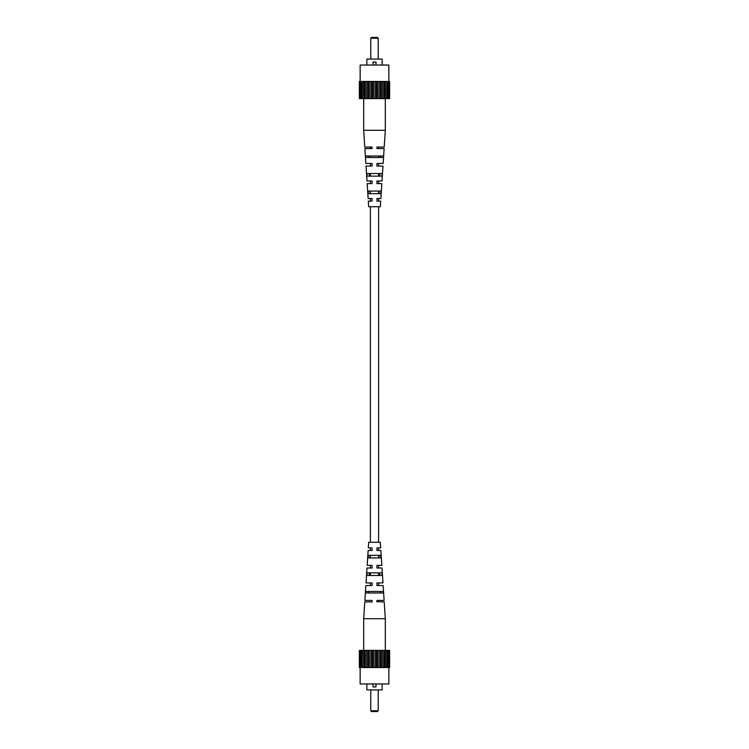<?xml version="1.0" encoding="UTF-8"?>
<svg xmlns="http://www.w3.org/2000/svg" width="749" height="749" viewBox="0 0 749 749"><rect width="100%" height="100%" fill="white"/><g stroke="black" fill="none" stroke-linecap="round" stroke-linejoin="round"><path stroke-width="1.12" d="M374.5 193.673L368.302 193.673L368.115 191.061L380.885 191.061L380.698 193.673L374.5 193.673M376.925 200.17L376.925 198.522L380.857 198.522L381.831 183.608L376.925 183.608L376.925 180.996L381.999 180.996L382.973 166.081L376.925 166.081L376.925 163.469L383.142 163.469L384.115 148.555L376.925 148.555L376.925 147.066L384.218 147.066L385.314 130.289L363.686 130.289L363.686 98.596L359.38 98.596L359.38 81.444L360.409 81.444L360.409 98.596M379.088 191.061L378.985 193.673L379.088 191.061M380.445 156.017L380.389 157.505M379.771 173.534L379.668 176.146M376.925 148.555L376.925 147.066M376.925 201.125L380.679 201.125L380.314 206.724L368.686 206.724L368.321 201.125L372.075 201.125L372.075 198.522L368.143 198.522L367.169 183.608L372.075 183.608L372.075 180.996L367.001 180.996L366.027 166.081L372.075 166.081L372.075 163.469L365.858 163.469L364.885 148.555L372.075 148.555L372.075 147.066L364.782 147.066L363.686 130.289M374.5 156.017L383.291 156.017L383.188 157.505L365.812 157.505L365.709 156.017L374.5 156.017M374.5 173.534L382.093 173.534L381.915 176.146L367.085 176.146L366.907 173.534L374.5 173.534M370.015 193.673L369.912 191.061M369.332 176.146L369.229 173.534M368.611 157.505L368.555 156.017M368.302 193.673L368.115 191.061M372.075 183.608L372.075 180.996M372.075 201.125L372.075 198.522M385.314 130.289L385.314 98.596L363.686 98.596L363.686 81.444L362.404 81.444L362.404 98.596M388.74 98.596L388.74 81.444L389.62 81.444L389.62 98.596L385.314 98.596L385.314 81.444L383.788 81.444L383.788 98.596M370.015 98.596L370.015 81.444L368.667 81.444L368.667 98.596M386.718 98.596L386.718 81.444L386.596 98.596M371.457 98.596L371.457 81.444L370.015 81.444M378.985 98.596L378.985 81.444L376.494 81.444L376.494 98.596M377.543 98.596L377.543 81.444M367.871 98.596L367.871 81.444L363.686 81.444M366.579 98.596L366.579 81.444M373.751 98.596L373.751 81.444L372.506 81.444L372.506 98.596M382.421 98.596L382.421 81.444L380.333 81.444L380.333 98.596M381.129 98.596L381.129 81.444M388.74 81.444L386.718 81.444M362.282 98.596L362.282 81.444L360.409 81.444M361.533 98.596L361.533 81.444M364.744 98.596L364.744 81.444M365.212 81.444L365.212 98.596M384.256 98.596L384.256 81.444M387.467 98.596L387.467 81.444M388.591 81.444L388.591 98.596M360.26 98.596L360.26 81.444M368.667 81.444L367.871 81.444M375.249 98.596L375.249 81.444L373.751 81.444M386.596 81.444L385.314 81.444M383.788 81.444L382.421 81.444M376.494 81.444L375.249 81.444M372.506 81.444L371.457 81.444M380.333 81.444L378.985 81.444M360.147 81.444L360.147 65.041L388.853 65.041L388.853 81.444M382.14 65.041L382.14 59.077L366.86 59.077L366.86 65.041M373.011 65.041L373.011 62.055L375.989 62.055L375.989 65.041M370.774 38.199L371.513 37.45L377.487 37.45L378.226 38.199L370.774 38.199L370.774 59.077M378.226 38.199L378.226 59.077M374.5 555.327L380.698 555.327L380.885 557.939L368.115 557.939L368.302 555.327L374.5 555.327M376.925 601.634L384.218 601.934L385.314 618.711L363.686 618.711L364.782 601.934L372.075 601.934L372.075 600.445L372.075 601.934L372.075 600.445L364.885 600.445L365.858 585.531L372.075 585.531L372.075 582.919L366.027 582.919L367.001 568.004L372.075 568.004L372.075 565.392L367.169 565.392L368.143 550.478L372.075 550.478L372.075 548.83M369.912 557.939L370.015 555.327L369.912 557.939M368.555 592.983L368.611 591.495M369.229 575.466L369.332 572.854M372.075 547.875L368.321 547.875L368.686 542.276L380.314 542.276L380.679 547.875L376.925 547.875L376.925 550.478L380.857 550.478L381.831 565.392L376.925 565.392L376.925 568.004L381.999 568.004L382.973 582.919L376.925 582.919L376.925 585.531L383.142 585.531L384.115 600.445L376.925 600.445L376.925 601.934L376.925 600.445M374.5 592.983L365.709 592.983L365.812 591.495L383.188 591.495L383.291 592.983L374.5 592.983M374.5 575.466L366.907 575.466L367.085 572.854L381.915 572.854L382.093 575.466L374.5 575.466M378.985 555.327L379.088 557.939M379.668 572.854L379.771 575.466M380.389 591.495L380.445 592.983M380.698 555.327L380.885 557.939M376.925 565.392L376.925 568.004M376.925 547.875L376.925 550.478M363.686 618.711L363.686 650.404L389.62 650.404L389.62 667.556L388.591 667.556L388.591 650.404M385.314 618.711L385.314 667.556L386.596 667.556L386.596 650.404M360.26 650.404L360.26 667.556L359.38 667.556L359.38 650.404L363.686 650.404L363.686 667.556L365.212 667.556L365.212 650.404M378.985 650.404L378.985 667.556L380.333 667.556L380.333 650.404M362.282 650.404L362.282 667.556L362.404 650.404M377.543 650.404L377.543 667.556L378.985 667.556M370.015 650.404L370.015 667.556L372.506 667.556L372.506 650.404M371.457 650.404L371.457 667.556M381.129 650.404L381.129 667.556L385.314 667.556M382.421 650.404L382.421 667.556M375.249 650.404L375.249 667.556L376.494 667.556L376.494 650.404M366.579 650.404L366.579 667.556L368.667 667.556L368.667 650.404M367.871 650.404L367.871 667.556M360.26 667.556L362.282 667.556M386.718 650.404L386.718 667.556L388.591 667.556M387.467 650.404L387.467 667.556M384.256 650.404L384.256 667.556M383.788 667.556L383.788 650.404M364.744 650.404L364.744 667.556M361.533 650.404L361.533 667.556M360.409 667.556L360.409 650.404M388.74 650.404L388.74 667.556M380.333 667.556L381.129 667.556M373.751 650.404L373.751 667.556L375.249 667.556M362.404 667.556L363.686 667.556M365.212 667.556L366.579 667.556M372.506 667.556L373.751 667.556M376.494 667.556L377.543 667.556M368.667 667.556L370.015 667.556M388.853 667.556L388.853 683.959L360.147 683.959L360.147 667.556M366.86 683.959L366.86 689.923L382.14 689.923L382.14 683.959M375.989 683.959L375.989 686.945L373.011 686.945L373.011 683.959M378.226 710.801L377.487 711.55L371.513 711.55L370.774 710.801L378.226 710.801L378.226 689.923M370.774 710.801L370.774 689.923M378.601 585.531L378.601 582.919M378.601 575.466L378.601 572.854M378.601 568.004L378.601 565.392M378.601 557.939L378.601 555.327M378.601 550.478L378.601 547.875M378.601 542.276L378.601 206.724M378.601 201.125L378.601 198.522M378.601 193.673L378.601 191.061M378.601 183.608L378.601 180.996M378.601 176.146L378.601 173.534M378.601 166.081L378.601 163.469M378.601 157.505L378.601 156.017M378.601 148.555L378.601 147.066M370.399 585.531L370.399 582.919M370.399 575.466L370.399 572.854M370.399 568.004L370.399 565.392M370.399 557.939L370.399 555.327M370.399 550.478L370.399 547.875M370.399 542.276L370.399 206.724M370.399 201.125L370.399 198.522M370.399 193.673L370.399 191.061M370.399 183.608L370.399 180.996M370.399 176.146L370.399 173.534M370.399 166.081L370.399 163.469M370.399 157.505L370.399 156.017M370.399 148.555L370.399 147.066"/></g></svg>
